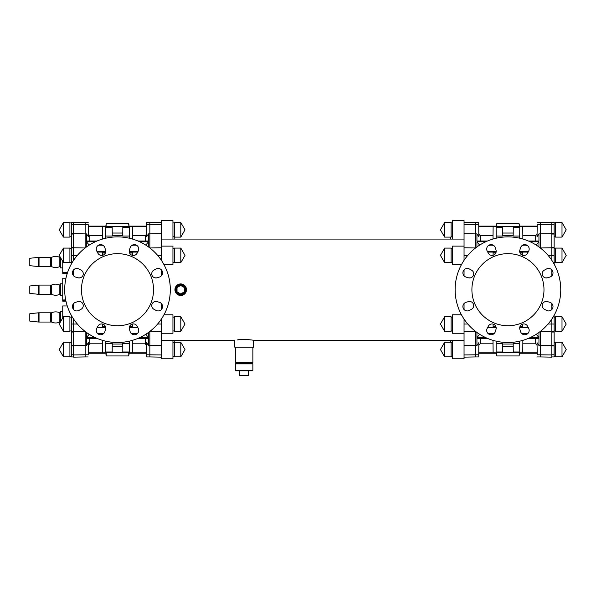 <?xml version="1.0" encoding="UTF-8"?>
<svg xmlns="http://www.w3.org/2000/svg" width="596" height="596" viewBox="0 0 596 596"><rect width="100%" height="100%" fill="white"/><g stroke="black" fill="none" stroke-linecap="round" stroke-linejoin="round"><path stroke-width="0.89" d="M184.395 291.824L180.707 293.955L177.019 291.824L177.019 287.563L180.707 285.432L184.395 287.563L184.395 291.824M85.347 331.592A52.813 52.813 0 0 1 124.393 237.335A52.813 52.813 0 0 1 166.291 309.905A52.813 52.813 0 0 1 85.347 331.592M78.918 310.412L81.049 309.272A4.157 4.157 0 0 0 77.882 301.628L75.565 302.321A4.403 4.403 0 0 0 72.772 308.221A4.403 4.403 0 0 0 78.918 310.412M75.565 277.065L77.882 277.766A4.157 4.157 0 0 0 81.049 270.115L78.918 268.975A4.403 4.403 0 0 0 72.772 271.165A4.403 4.403 0 0 0 75.565 277.065M96.783 251.117L97.923 253.24A4.157 4.157 0 0 0 105.566 250.074L104.874 247.765A4.403 4.403 0 0 0 98.973 244.971A4.403 4.403 0 0 0 96.783 251.117M129.429 250.074L130.129 247.765A4.403 4.403 0 0 1 136.022 244.971A4.403 4.403 0 0 1 138.22 251.117L137.08 253.24A4.157 4.157 0 0 1 129.429 250.074M105.566 329.312L104.874 331.622A4.403 4.403 0 0 1 98.973 334.423A4.403 4.403 0 0 1 96.783 328.277L97.923 326.146A4.157 4.157 0 0 1 105.566 329.312M130.129 331.622L129.429 329.312A4.157 4.157 0 0 1 137.08 326.146L138.22 328.277A4.403 4.403 0 0 1 136.022 334.423A4.403 4.403 0 0 1 130.129 331.622M156.077 310.412L153.954 309.272A4.157 4.157 0 0 1 157.12 301.628L159.43 302.321A4.403 4.403 0 0 1 162.224 308.221A4.403 4.403 0 0 1 156.077 310.412M159.43 277.065L157.12 277.766A4.157 4.157 0 0 1 153.954 270.115L156.077 268.975A4.403 4.403 0 0 1 162.224 271.165A4.403 4.403 0 0 1 159.43 277.065M475.787 331.592A52.813 52.813 0 0 1 514.832 237.335A52.813 52.813 0 0 1 556.731 309.905A52.813 52.813 0 0 1 475.787 331.592M469.357 310.412L471.488 309.272A4.157 4.157 0 0 0 468.322 301.628L466.012 302.321A4.403 4.403 0 0 0 463.211 308.221A4.403 4.403 0 0 0 469.357 310.412M466.012 277.065L468.322 277.766A4.157 4.157 0 0 0 471.488 270.115L469.357 268.975A4.403 4.403 0 0 0 463.211 271.165A4.403 4.403 0 0 0 466.012 277.065M487.223 251.117L488.362 253.24A4.157 4.157 0 0 0 496.006 250.074L495.313 247.765A4.403 4.403 0 0 0 489.413 244.971A4.403 4.403 0 0 0 487.223 251.117M519.868 250.074L520.569 247.765A4.403 4.403 0 0 1 526.469 244.971A4.403 4.403 0 0 1 528.659 251.117L527.52 253.24A4.157 4.157 0 0 1 519.868 250.074M496.006 329.312L495.313 331.622A4.403 4.403 0 0 1 489.413 334.423A4.403 4.403 0 0 1 487.223 328.277L488.362 326.146A4.157 4.157 0 0 1 496.006 329.312M520.569 331.622L519.868 329.312A4.157 4.157 0 0 1 527.52 326.146L528.659 328.277A4.403 4.403 0 0 1 526.469 334.423A4.403 4.403 0 0 1 520.569 331.622M546.517 310.412L544.394 309.272A4.157 4.157 0 0 1 547.56 301.628L549.87 302.321A4.403 4.403 0 0 1 552.663 308.221A4.403 4.403 0 0 1 546.517 310.412M549.87 277.065L547.56 277.766A4.157 4.157 0 0 1 544.394 270.115L546.517 268.975A4.403 4.403 0 0 1 552.663 271.165A4.403 4.403 0 0 1 549.87 277.065M146.705 356.162L146.713 356.944L149.842 356.944L149.842 345.494L161.397 345.673L161.397 358.792L172.944 358.792L172.944 340.316L161.397 340.316L234.794 340.316L234.794 347.222L253.412 347.222L253.412 340.316C253.844 340.137 242.855 338.781 237.521 339.884L242.259 339.482M464.046 260.325L464.046 246.118L452.491 246.118L452.491 264.602L461.468 264.602M478.73 223.224L478.73 222.442L475.593 222.442L475.593 233.893L464.046 233.714L464.046 220.595L452.491 220.595L452.491 239.078L464.046 239.078L161.397 239.078L172.944 239.078L172.944 220.595L161.397 220.595L161.397 246.118L172.944 246.118L172.944 264.602L163.967 264.602M461.468 314.785L452.491 314.785L452.491 333.268L464.046 333.268L464.046 319.061M161.397 260.325L161.397 246.118M163.967 314.785L172.944 314.785L172.944 333.268L161.397 333.268L161.397 319.061M253.412 340.316L464.046 340.316L452.491 340.316L452.491 358.792L464.046 358.792L464.046 333.268M149.872 331.421L161.397 331.622M132.424 340.353L132.312 352.832L146.676 352.832L146.601 342.685L148.501 345.494L149.842 345.494L149.842 331.443M161.397 333.268L161.397 345.673M149.842 247.943L149.842 222.442L161.397 222.241M132.424 239.033L132.312 226.555L146.676 226.555L146.601 236.701L148.501 233.893L161.397 233.714M149.872 247.966L161.397 247.765M155.049 277.848L156.808 277.84M161.397 269.869L161.397 275.836M156.808 301.546L155.049 301.546M161.397 303.55L161.397 309.518M174.792 342.283L174.792 340.316M174.792 239.078L174.792 237.111M129.272 251.661L137.922 251.661M180.804 262.635L174.33 262.635L174.33 248.085L180.804 248.085L184.998 255.364L180.804 262.635L180.804 248.085M129.049 226.137L146.683 226.137L146.691 225.675L146.676 226.555M180.804 237.111L174.33 237.111L174.33 222.561L180.804 222.561L184.998 229.833L180.804 237.111L180.804 222.561M180.804 356.825L174.33 356.825L174.33 342.283L180.804 342.283L184.998 349.554L180.804 356.825L180.804 342.283M180.804 331.301L174.33 331.301L174.33 316.759L180.804 316.759L184.998 324.03L180.804 331.301L180.804 316.759M475.563 247.966L464.046 247.765M493.011 239.033L493.123 226.555L478.759 226.555L478.841 236.701L476.934 233.893L475.593 233.893L475.593 247.943M464.046 246.118L464.046 233.714M475.593 331.443L475.593 356.944L464.046 357.146M493.011 340.353L493.123 352.832L478.759 352.832L478.841 342.685L476.934 345.494L464.046 345.673M475.563 331.421L464.046 331.622M470.393 301.546L468.635 301.546M464.046 309.518L464.046 303.55M468.635 277.84L470.393 277.848M464.046 275.836L464.046 269.869M450.643 237.111L450.643 239.078M450.643 340.316L450.643 342.283M496.163 327.725L487.513 327.725M444.638 316.759L451.105 316.759L451.105 331.301L444.638 331.301L440.437 324.03L444.638 316.759L444.638 331.301M496.386 353.249L478.759 353.249L478.752 353.711L478.759 352.832M444.638 342.283L451.105 342.283L451.105 356.825L444.638 356.825L440.437 349.554L444.638 342.283L444.638 356.825M444.638 222.561L451.105 222.561L451.105 237.111L444.638 237.111L440.437 229.833L444.638 222.561L444.638 237.111M444.638 248.085L451.105 248.085L451.105 262.635L444.638 262.635L440.437 255.364L444.638 248.085L444.638 262.635M186.481 289.693A5.774 5.774 0 0 0 177.824 284.694A5.774 5.774 0 0 0 177.824 294.7A5.774 5.774 0 0 0 186.481 289.693M238.162 363.396L238.162 362.472M252.883 347.222L252.883 362.472L235.323 362.472L235.323 347.222M252.883 363.858L252.421 363.396L235.785 363.396L235.323 363.858L252.883 363.858L252.883 370.325L235.323 370.325L235.785 370.786L252.421 370.786L252.883 370.325M239.711 370.786L239.711 375.405L248.495 375.405L248.495 370.786M51.517 288.412L51.517 294.32C54.288 295.541 57.06 295.541 59.831 294.312L59.831 285.074C57.06 283.845 54.288 283.845 51.517 285.074L51.517 288.412M50.593 288.412L50.593 294.32L39.038 294.32L39.038 285.074L50.593 285.074L50.593 288.412M29.8 293.388L29.8 285.998L38.576 285.074L38.576 294.32L29.8 293.388L38.576 294.32M51.517 260.698L51.517 266.591C54.288 267.82 57.06 267.82 59.831 266.591L59.831 257.353C57.06 256.124 54.288 256.124 51.517 257.353L51.517 260.698M50.593 260.698L50.593 266.591L39.038 266.591L39.038 257.353L50.593 257.353L50.593 260.698M38.576 260.698L38.576 266.591L29.8 265.667L29.8 258.277L38.576 257.353L38.576 260.698M51.517 316.141L51.517 322.041C54.288 323.27 57.06 323.27 59.831 322.041L59.831 312.796C57.06 311.566 54.288 311.566 51.517 312.796L51.517 316.141M50.593 316.141L50.593 322.041L39.038 322.041L39.038 312.796L50.593 312.796L50.593 316.141M38.576 316.141L38.576 322.041L29.8 321.117L29.8 313.72L38.576 312.796L38.576 316.141M78.188 277.84L79.953 277.848M79.953 301.546L78.188 301.546M102.601 235.584L89.765 235.584L88.379 234.191L88.409 236.724L86.495 233.893L85.153 233.893L85.153 222.442L73.606 222.241L73.606 233.714L85.153 233.893L85.153 247.943M73.606 233.714L73.606 247.765L85.124 247.966M73.606 319.061L73.606 345.673L86.495 345.494L88.409 342.67L88.379 345.196L89.765 343.803L102.601 343.803M85.153 331.443L85.153 354.784L88.215 354.784C88.171 357.645 88.171 357.645 88.215 354.784C88.171 357.645 88.171 357.645 88.215 354.784L88.409 342.67M73.606 247.765L73.606 260.325M73.606 269.869L73.606 275.836M73.606 345.673L73.606 357.146L85.153 356.944L85.153 354.784L73.606 354.925M73.606 331.622L85.124 331.421M73.606 303.55L73.606 309.518M63.437 316.759L69.903 316.759L69.903 331.301L63.437 331.301L63.437 316.759L59.242 324.03L63.437 331.301L59.242 324.03L60.434 321.959L60.434 311.529L62.744 311.485M63.437 342.283L69.903 342.283L69.903 356.825L63.437 356.825L63.437 342.283L59.242 349.554L63.437 356.825M69.903 248.085L63.437 248.085L63.437 262.635L69.903 262.635L69.903 248.085L63.437 248.085L59.242 255.364L60.434 257.435L60.434 267.865L62.744 267.902M105.946 226.137L88.245 226.137M63.437 222.561L69.903 222.561L69.903 237.111L63.437 237.111L63.437 222.561L59.242 229.833L63.437 237.111M105.723 251.661L97.074 251.661M63.437 248.085L59.242 255.364L63.437 262.635M67.244 305.942L62.744 305.942L62.744 317.959M60.434 295.586L62.744 295.631L60.434 295.586L60.434 283.8L62.744 283.763M62.744 301.166L65.947 301.174L62.744 301.166L62.744 300.57L65.821 300.57M67.266 273.393L62.744 273.393L62.744 272.849L67.445 272.849M62.744 273.393L67.244 273.445M62.744 261.435L62.744 272.849M62.744 301.114L65.933 301.114M65.947 278.213L62.744 278.213L62.744 300.57M106.446 352.757L105.946 354.359L106.446 355.954L128.557 355.954L129.049 354.359L128.557 352.757M122.828 352.757L112.175 352.757M129.049 352.832L128.557 355.954M112.227 346.35L122.769 346.35M106.446 355.954L105.946 352.832M106.446 223.433L105.946 225.035L106.446 223.433L128.557 223.433L129.049 226.555M128.557 226.636L129.049 225.035L128.557 223.433M112.227 233.036L122.769 233.036M112.175 226.636L122.828 226.636M105.946 226.555L105.946 225.035L106.446 226.636M547.247 301.546L545.489 301.546M545.489 277.848L547.247 277.84M522.834 343.803L535.67 343.803L537.056 345.196L537.026 342.67L538.948 345.494L540.281 345.494L540.281 356.944L551.836 357.146L551.836 345.673L540.281 345.494L540.281 331.443M551.836 345.673L551.836 331.622L540.311 331.421M551.836 260.325L551.836 233.714L538.948 233.893L537.026 236.724L537.056 234.191L535.67 235.584L522.834 235.584M540.281 247.943L540.281 224.61L537.227 224.61C537.272 221.742 537.272 221.742 537.227 224.61C537.272 221.742 537.272 221.742 537.227 224.61L537.026 236.724M551.836 331.622L551.836 319.061M551.836 309.518L551.836 303.55M551.836 233.714L551.836 222.241L540.281 222.442L540.281 224.61L551.836 224.461M551.836 247.765L540.311 247.966M551.836 275.836L551.836 269.869M519.712 251.661L528.361 251.661M555.532 262.635L555.532 248.085L561.998 248.085L566.2 255.364L561.998 262.635L561.998 248.085L566.2 255.364L561.998 262.635L555.532 262.635M519.488 226.137L537.197 226.137M561.998 237.111L555.532 237.111L555.532 222.561L561.998 222.561L566.2 229.833L561.998 237.111L561.998 222.561M561.998 316.759L566.2 324.03L561.998 331.301L561.998 316.759L566.2 324.03L561.998 331.301L555.532 331.301L555.532 316.759L561.998 316.759M561.998 356.825L555.532 356.825L555.532 342.283L561.998 342.283L566.2 349.554L561.998 356.825L561.998 342.283M518.997 226.636L519.488 225.035L518.997 223.433L496.885 223.433L496.386 225.035L496.885 226.636M502.614 226.636L513.268 226.636M496.386 226.555L496.885 223.433M513.208 233.036L502.666 233.036M518.997 223.433L519.488 226.555M518.997 355.954L519.488 354.359L518.997 355.954L496.885 355.954L496.386 352.832M496.885 352.757L496.386 354.359L496.885 355.954M513.208 346.35L502.666 346.35M513.268 352.757L502.614 352.757M519.488 352.832L519.488 354.359L518.997 352.757M62.744 272.238L67.653 272.238M62.744 299.959L65.694 299.959M73.606 222.442L71.296 222.442L71.296 264.117M71.296 247.966L73.606 247.966M71.296 315.277L71.296 331.421L73.606 331.421M71.296 331.421L71.296 356.944L73.606 356.944M551.836 247.966L554.146 247.966L554.146 264.117M551.836 331.421L554.146 331.421L554.146 315.277M551.836 345.933L554.146 345.933L554.146 356.944L551.836 356.944M551.836 222.442L554.146 222.442L554.146 233.453L551.836 233.453M554.146 247.966L554.146 247.355L551.836 247.355M551.836 234.049L554.146 234.049L554.146 247.355M554.146 234.049L554.146 233.453M554.146 345.933L554.146 345.337L551.836 345.337M551.836 332.039L554.146 332.039L554.146 345.337M554.146 332.039L554.146 331.421M88.238 353.719L88.379 345.196M146.676 352.832L146.691 353.711M88.238 225.675L88.253 226.555L102.683 226.555L102.572 239.033M129.332 327.308L132.319 327.308L132.327 326.385L129.63 326.385M132.319 327.308L137.698 327.308M148.501 345.494L148.501 338.379L137.967 338.379M97.036 338.379L86.495 338.379L86.495 345.494M95.233 337.589L86.495 337.589L89.191 334.281M145.804 334.281L148.501 337.589L139.762 337.589M97.647 333.566L103.667 333.566M131.336 333.566L137.348 333.566M105.365 326.385L102.676 326.385L102.683 327.308L105.663 327.308M102.683 327.308L97.297 327.308M105.768 341.188L105.663 352.832L88.245 352.832M102.683 352.832L102.572 340.353M105.663 352.832L112.175 352.832L112.182 351.99L105.671 351.99M112.182 351.99L112.257 343.341L105.745 343.341M132.394 343.803L145.23 343.803L146.616 345.196L146.601 342.685L146.698 354.784C146.72 357.645 146.72 357.645 146.698 354.784L146.705 356.043M132.312 352.832L129.332 352.832L129.235 341.188M129.325 351.99L122.821 351.99L122.739 343.341L129.25 343.341M122.821 351.99L122.828 352.832L129.332 352.832M102.676 326.385L102.654 324.097M129.332 252.078L132.319 252.078L132.327 253.002L129.63 253.002M132.319 252.078L137.698 252.078M95.233 241.805L86.495 241.805L89.191 245.105M137.348 245.82L131.336 245.82M103.667 245.82L97.647 245.82M145.804 245.105L148.501 241.805L139.762 241.805M148.501 233.893L148.501 241.007L137.967 241.007M97.036 241.007L86.495 241.007L86.495 233.893M105.663 252.078L97.297 252.078M105.365 253.002L102.676 253.002L102.683 252.078M145.23 241.007L145.23 235.584L132.394 235.584M145.23 235.584L146.616 234.198L146.601 236.701L146.705 223.224M132.312 226.555L129.332 226.555L129.235 238.199M129.325 227.396L122.821 227.396L122.739 236.046L129.25 236.046M122.821 227.396L122.828 226.555L129.332 226.555M88.379 234.191L88.245 226.555M105.768 238.199L105.663 226.555L102.683 226.555M105.663 226.555L112.175 226.555L112.182 227.396L112.257 236.046L105.745 236.046M112.182 227.396L105.671 227.396M102.676 253.002L102.654 255.297M132.327 253.002L132.349 255.297M86.495 332.449L86.495 337.589M89.765 338.379L89.765 343.803M148.501 332.449L148.501 337.589M145.23 343.803L145.23 338.379M112.249 344.048L122.746 344.048M89.765 235.584L89.765 241.007M148.501 241.805L148.501 246.938M122.746 235.338L112.249 235.338M86.495 241.805L86.495 246.938M73.606 224.461L88.215 224.61C88.171 221.742 88.171 221.742 88.215 224.61C88.171 221.742 88.171 221.742 88.215 224.61L88.409 236.724M81.458 289.693A36.043 36.043 0 0 1 135.523 258.485A36.043 36.043 0 0 1 135.523 320.909A36.043 36.043 0 0 1 81.458 289.693M146.698 224.61C146.72 221.742 146.72 221.742 146.698 224.61L161.397 224.461M132.327 326.385L132.349 324.097M537.205 225.675L537.056 234.191M478.759 226.555L478.752 225.675M537.205 353.719L537.19 352.832L522.759 352.832L522.863 340.353M496.103 252.078L493.123 252.078L493.115 253.002L495.805 253.002M493.123 252.078L487.737 252.078M476.934 233.893L476.934 241.007L487.476 241.007M528.406 241.007L538.948 241.007L538.948 233.893M530.202 241.805L538.948 241.805L536.244 245.105M479.631 245.105L476.934 241.805L485.673 241.805M527.788 245.82L521.776 245.82M494.106 245.82L488.087 245.82M520.07 253.002L522.767 253.002L522.759 252.078L519.772 252.078M522.759 252.078L528.138 252.078M519.675 238.199L519.772 226.555L537.19 226.555M522.759 226.555L522.863 239.033M519.772 226.555L513.268 226.555L513.26 227.396L519.764 227.396M513.26 227.396L513.186 236.046L519.69 236.046M493.048 235.584L480.205 235.584L478.826 234.198L478.841 236.701L478.744 224.61C478.722 221.742 478.722 221.742 478.744 224.61L478.73 223.344M493.123 226.555L496.103 226.555L496.207 238.199M496.11 227.396L502.622 227.396L502.696 236.046L496.185 236.046M502.622 227.396L502.614 226.555L496.103 226.555M522.767 253.002L522.789 255.297M496.103 327.308L493.123 327.308L493.115 326.385L495.805 326.385M493.123 327.308L487.737 327.308M530.202 337.589L538.948 337.589L536.244 334.281M488.087 333.566L494.106 333.566M521.776 333.566L527.788 333.566M479.631 334.281L476.934 337.589L485.673 337.589M476.934 345.494L476.934 338.379L487.476 338.379M528.406 338.379L538.948 338.379L538.948 345.494M519.772 327.308L528.138 327.308M520.07 326.385L522.767 326.385L522.759 327.308M480.205 338.379L480.205 343.803L493.048 343.803M480.205 343.803L478.826 345.196L478.841 342.685L478.73 356.162M493.123 352.832L496.103 352.832L496.207 341.188M496.11 351.99L502.622 351.99L502.696 343.341L496.185 343.341M502.622 351.99L502.614 352.832L496.103 352.832M537.056 345.196L537.19 352.832M519.675 341.188L519.772 352.832L522.759 352.832M519.772 352.832L513.268 352.832L513.26 351.99L513.186 343.341L519.69 343.341M513.26 351.99L519.764 351.99M522.767 326.385L522.789 324.097M493.115 326.385L493.093 324.097M538.948 246.938L538.948 241.805M535.67 241.007L535.67 235.584M476.934 246.938L476.934 241.805M480.205 235.584L480.205 241.007M513.186 235.338L502.689 235.338M535.67 343.803L535.67 338.379M476.934 337.589L476.934 332.449M502.689 344.048L513.186 344.048M538.948 337.589L538.948 332.449M551.836 354.925L537.227 354.784C537.272 357.645 537.272 357.645 537.227 354.784C537.272 357.645 537.272 357.645 537.227 354.784L537.026 342.67M543.984 289.693A36.043 36.043 0 0 1 489.919 320.909A36.043 36.043 0 0 1 489.919 258.485A36.043 36.043 0 0 1 543.984 289.693M478.744 354.784C478.722 357.645 478.722 357.645 478.744 354.784L464.046 354.925M493.115 253.002L493.093 255.297M184.395 291.042A3.926 3.926 0 0 0 184.395 288.345M183.717 287.175A3.926 3.926 0 0 0 181.385 285.827M180.029 285.827A3.926 3.926 0 0 0 177.697 287.175M177.019 288.345A3.926 3.926 0 0 0 177.019 291.042M177.697 292.219A3.926 3.926 0 0 0 180.029 293.56M181.385 293.56A3.926 3.926 0 0 0 183.717 292.219M185.818 289.693A5.103 5.103 0 0 1 178.159 294.119A5.103 5.103 0 0 1 178.159 285.275A5.103 5.103 0 0 1 185.818 289.693M185.095 289.693A4.388 4.388 0 0 1 178.517 293.493A4.388 4.388 0 0 1 178.517 285.894A4.388 4.388 0 0 1 185.095 289.693M146.698 354.784L161.397 354.925M157.627 255.364L161.397 255.364M157.627 324.03L161.397 324.03M478.744 224.61L464.046 224.461M467.808 324.03L464.046 324.03M467.808 255.364L464.046 255.364M71.296 255.364L77.368 255.364M71.296 324.03L77.368 324.03M554.146 324.03L548.067 324.03M554.146 255.364L548.067 255.364M71.296 354.784L73.606 354.784M71.296 224.61L73.606 224.61M73.606 233.453L71.296 233.453M73.606 247.355L71.296 247.355M71.296 234.049L73.606 234.049M71.296 345.933L73.606 345.933M73.606 345.337L71.296 345.337M71.296 332.039L73.606 332.039M551.836 354.784L554.146 354.784M551.836 224.61L554.146 224.61M149.842 356.944L161.397 357.146M174.33 248.428L172.944 248.428M174.33 262.292L172.944 262.292M174.33 222.904L172.944 222.904M174.33 236.768L172.944 236.768M146.683 353.249L129.049 353.249M174.33 342.625L172.944 342.625M174.33 356.483L172.944 356.483M137.922 327.725L129.272 327.725M174.33 317.094L172.944 317.094M174.33 330.959L172.944 330.959M475.593 222.442L464.046 222.241M451.105 330.959L452.491 330.959M451.105 317.094L452.491 317.094M451.105 356.483L452.491 356.483M451.105 342.625L452.491 342.625M478.759 226.137L496.386 226.137M451.105 236.768L452.491 236.768M451.105 222.904L452.491 222.904M487.513 251.661L496.163 251.661M451.105 262.292L452.491 262.292M451.105 248.428L452.491 248.428M250.044 362.472L250.044 363.396M235.323 370.325L235.323 363.858M60.434 285.767L59.831 285.767M60.434 293.619L59.831 293.619M50.593 292.927L51.517 292.927L50.593 292.934M50.593 286.46L51.517 286.46M38.576 292.465L39.038 292.465M38.576 286.922L39.038 286.922M60.434 258.046L59.831 258.046M60.434 265.898L59.831 265.898M50.593 265.205L51.517 265.205M50.593 258.738L51.517 258.738M38.576 264.743L39.038 264.743M38.576 259.2L39.038 259.2M60.434 293.627L59.831 293.627M51.517 294.32C54.288 295.549 57.06 295.549 59.831 294.32M50.593 294.32L39.038 294.32M38.576 292.472L39.038 292.472M60.434 313.489L59.831 313.489M60.434 321.348L59.831 321.348M50.593 320.655L51.517 320.655M50.593 314.181L51.517 314.181M38.576 320.194L39.038 320.194M38.576 314.643L39.038 314.643M97.074 327.725L105.723 327.725M69.903 330.959L71.296 330.959M69.903 317.094L71.296 317.094M88.245 353.249L105.946 353.249M69.903 356.483L71.296 356.483M69.903 342.625L71.296 342.625M69.903 248.428L71.296 248.428L69.903 248.428M69.903 236.768L71.296 236.768M69.903 222.904L71.296 222.904M69.903 262.292L71.296 262.292M555.532 248.428L554.146 248.428M555.532 262.292L554.146 262.292M555.532 222.904L554.146 222.904M555.532 236.768L554.146 236.768M555.532 330.959L554.146 330.959L555.532 330.959M537.197 353.249L519.488 353.249M555.532 342.625L554.146 342.625M555.532 356.483L554.146 356.483M528.361 327.725L519.712 327.725M555.532 317.094L554.146 317.094M561.998 331.301L555.532 331.301M85.153 222.442L88.178 222.442M146.713 222.442L149.842 222.442M85.153 356.944L88.178 356.944M540.281 356.944L537.257 356.944M478.73 356.944L475.593 356.944M540.281 222.442L537.257 222.442"/></g></svg>
